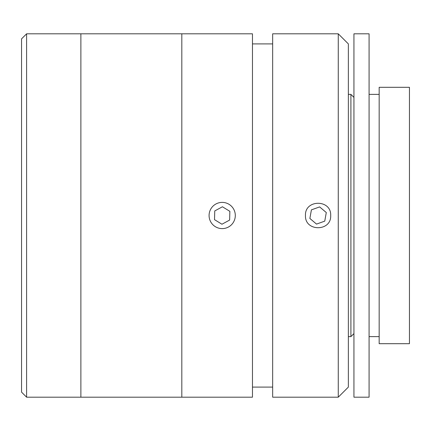 <?xml version="1.0" encoding="UTF-8"?>
<svg xmlns="http://www.w3.org/2000/svg" width="431" height="431" viewBox="0 0 431 431"><rect width="100%" height="100%" fill="white"/><g stroke="black" fill="none" stroke-linecap="round" stroke-linejoin="round"><path stroke-width="0.65" d="M26.598 397.183L21.55 392.14L21.55 38.86L26.598 33.817L26.598 397.183L80.883 397.183L80.883 33.817L26.598 33.817M338.265 215.5L338.265 33.817L272.656 33.817L272.656 397.183L338.265 397.183L338.265 215.5M305.46 215.5C304.669 199.251 331.461 199.192 330.696 215.5C331.471 231.781 304.695 231.776 305.46 215.5M338.265 33.817L348.361 43.908L348.361 387.092L338.265 397.183M252.469 215.5L252.469 33.817L80.883 33.817L80.883 397.183L181.817 397.183L181.817 33.817L181.817 397.183L252.469 397.183L252.469 215.5M353.937 33.817L369.076 33.817L369.076 397.183L353.937 397.183L353.937 33.817M369.076 94.378L379.167 94.378M369.076 336.622L379.167 336.622M379.167 87.31L409.45 87.31L409.45 343.69L379.167 343.69L379.167 87.31M353.937 97.406L350.909 94.378L350.909 336.622L353.937 333.594M348.361 336.622L350.909 336.622M348.361 94.378L350.909 94.378M324.748 221.135L326.294 212.542L319.624 206.907L311.414 209.865L309.867 218.458L316.532 224.093L324.748 221.135M233.721 209.256A13.113 13.113 0 0 0 215.947 203.971A13.113 13.113 0 0 0 210.662 221.744A13.113 13.113 0 0 0 228.435 227.029A13.113 13.113 0 0 0 233.721 209.256M229.631 220.069L229.868 211.341L222.428 206.772L214.751 210.931L214.514 219.659L221.954 224.228L229.631 220.069M272.656 43.908L252.469 43.908M272.656 387.092L252.469 387.092"/></g></svg>
